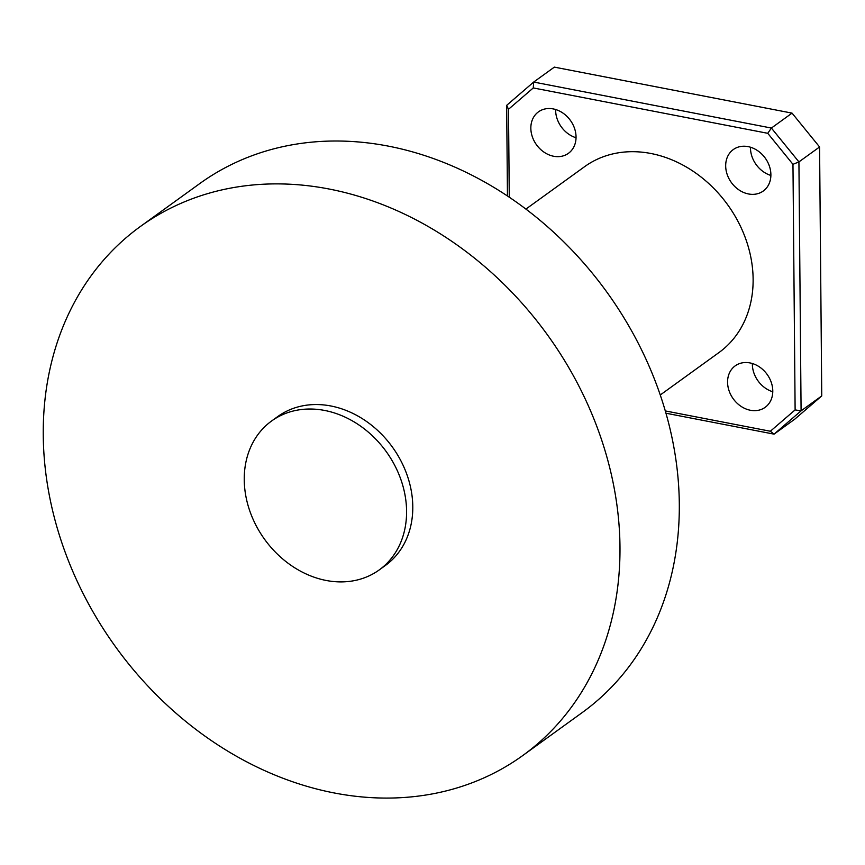 <?xml version="1.0" encoding="UTF-8"?>
<svg xmlns="http://www.w3.org/2000/svg" width="865" height="865" viewBox="0 0 865 865"><rect width="100%" height="100%" fill="white"/><g stroke="black" fill="none" stroke-linecap="round" stroke-linejoin="round"><path stroke-width="1.3" d="M244.244 479.751A91.874 74.985 54.1 0 1 271.599 420.996A91.874 74.985 54.1 0 1 358.402 424.618A91.874 74.985 54.1 0 1 406.582 511.172A91.874 74.985 54.1 0 1 379.227 569.927A91.874 74.985 54.1 0 1 292.435 566.305A91.874 74.985 54.1 0 1 244.244 479.751M271.599 420.996L277.806 416.519A91.874 74.985 54.1 0 1 364.598 420.141A91.874 74.985 54.1 0 1 412.789 506.695A91.874 74.985 54.1 0 1 385.422 565.451L379.227 569.927M770.877 175.444A25.582 20.879 54.1 0 1 750.474 148.001A25.582 20.879 54.1 0 1 750.485 147.212M770.888 174.665A25.582 20.879 54.1 0 1 763.265 191.024A25.582 20.879 54.1 0 1 739.099 190.019A25.582 20.879 54.1 0 1 725.681 165.918A25.582 20.879 54.1 0 1 733.304 149.559A25.582 20.879 54.1 0 1 757.47 150.564A25.582 20.879 54.1 0 1 770.888 174.665M576.036 137.74A25.582 20.879 54.1 0 1 555.633 110.298A25.582 20.879 54.1 0 1 555.644 109.509M576.047 136.962A25.582 20.879 54.1 0 1 568.424 153.321A25.582 20.879 54.1 0 1 544.258 152.316A25.582 20.879 54.1 0 1 530.84 128.215A25.582 20.879 54.1 0 1 538.462 111.855A25.582 20.879 54.1 0 1 562.628 112.861A25.582 20.879 54.1 0 1 576.047 136.962M772.769 391.759A25.582 20.879 54.1 0 1 752.366 364.306A25.582 20.879 54.1 0 1 752.366 363.527M772.78 390.969A25.582 20.879 54.1 0 1 765.157 407.329A25.582 20.879 54.1 0 1 740.991 406.323A25.582 20.879 54.1 0 1 727.573 382.222A25.582 20.879 54.1 0 1 735.185 365.863A25.582 20.879 54.1 0 1 759.362 366.868A25.582 20.879 54.1 0 1 772.78 390.969M43.25 435.182A326.386 266.377 54.1 0 1 140.444 226.446A326.386 266.377 54.1 0 1 448.794 239.302A326.386 266.377 54.1 0 1 619.978 546.788A326.386 266.377 54.1 0 1 522.784 755.523A326.386 266.377 54.1 0 1 214.434 742.657A326.386 266.377 54.1 0 1 43.25 435.182M140.444 226.446L199.772 183.564A326.386 266.377 54.1 0 1 508.123 196.431A326.386 266.377 54.1 0 1 679.306 503.906A326.386 266.377 54.1 0 1 582.113 712.652L522.784 755.523M660.255 394.981L718.977 352.542A114.677 93.593 -125.9 0 0 753.123 279.2A114.677 93.593 -125.9 0 0 692.984 171.162A114.677 93.593 -125.9 0 0 584.643 166.642L525.909 209.081M507.452 195.977L506.663 105.346L533.683 82.056L771.396 128.052L792.048 113.12L554.346 67.124L533.683 82.056L533.273 87.938L508.501 109.282L509.269 197.198M821.75 395.921L819.577 146.974L798.925 161.896L801.087 410.853L821.75 395.921L794.719 419.211L774.067 434.144L665.953 413.221M665.282 410.918L770.347 431.246L795.119 409.902L792.967 164.328L767.752 133.307L533.273 87.938M795.119 409.902L801.087 410.853L774.067 434.144L770.347 431.246M767.752 133.307L771.396 128.052L798.925 161.896L792.967 164.328M819.577 146.974L792.048 113.12M508.501 109.282L506.663 105.346"/></g></svg>
